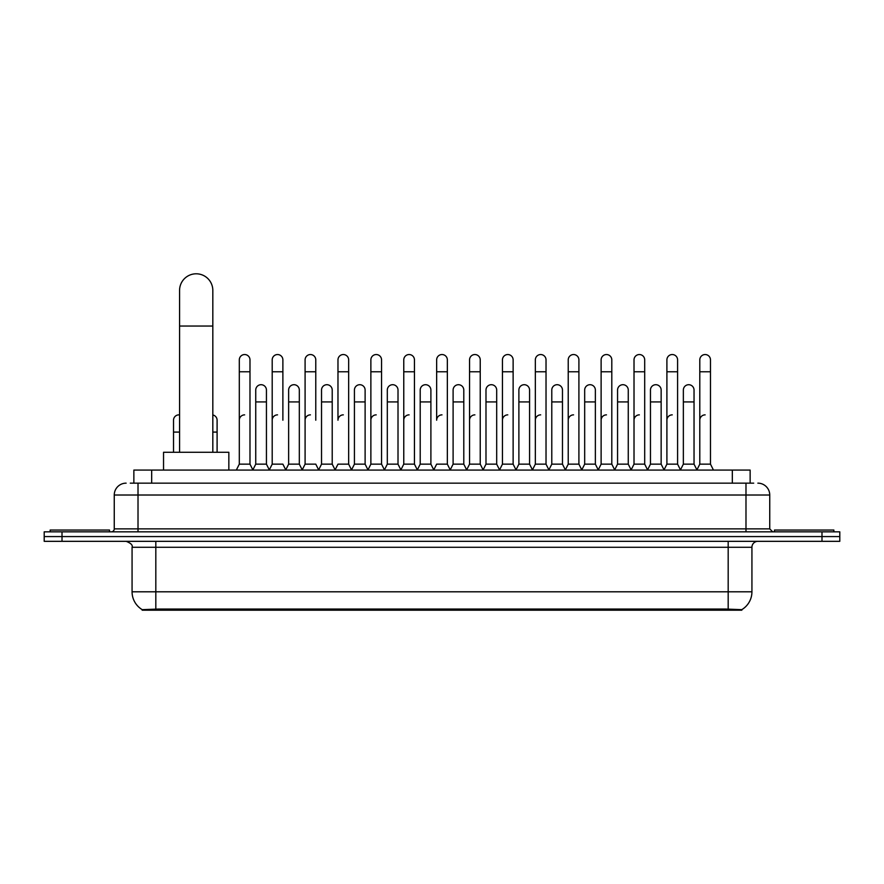<?xml version="1.0" encoding="UTF-8"?>
<svg xmlns="http://www.w3.org/2000/svg" width="884" height="884" viewBox="0 0 884 884"><rect width="100%" height="100%" fill="white"/><g stroke="black" fill="none" stroke-linecap="round" stroke-linejoin="round"><path stroke-width="1.33" d="M130.291 483.15L138.014 483.15L130.291 483.15L133.86 483.15L133.86 470.078L750.14 470.078L750.14 483.15M741.831 610.203L142.169 610.203L142.169 609.617M132.07 591.794L155.816 591.794L155.816 547.273L132.07 547.273L132.07 591.794A20.785 20.785 0 0 0 142.236 609.662L158.192 609.054L725.808 609.054L741.764 609.662A20.785 20.785 0 0 0 751.93 591.794L751.93 547.273A5.934 5.934 0 0 1 757.864 541.328M839.8 541.328L839.8 536.577L44.2 536.577L44.2 541.328L62.013 541.328L62.013 536.577L44.2 536.577L44.2 531.837L62.013 531.837L62.013 536.577L839.8 536.577L839.8 541.328L62.013 541.328M126.136 483.15A11.879 11.879 0 0 0 114.257 495.018L114.257 528.864A2.972 2.972 0 0 1 111.296 531.837M757.864 483.15A11.879 11.879 0 0 1 769.743 495.018L138.014 495.018L138.014 483.15L753.709 483.15M769.743 495.018L769.743 528.864L772.704 531.837M839.8 531.837L839.8 536.577L839.8 531.837L62.013 531.837M109.505 531.837L109.505 530.046L50.134 530.046L50.134 531.837M833.866 531.837L833.866 530.046L774.495 530.046L774.495 531.837M179.574 452.276L179.574 290.416A16.619 16.619 0 0 1 196.193 273.797A16.619 16.619 0 0 1 212.823 290.416A16.619 16.619 0 0 0 196.193 273.797M212.823 452.276L212.823 290.416M228.845 470.078L228.845 452.276L163.54 452.276L163.54 470.078M236.326 470.078L239.299 464.144L249.984 464.144L252.957 470.078M249.984 464.144L249.984 359.887A5.348 5.348 0 0 0 244.647 354.539A5.348 5.348 0 0 1 244.978 354.55M239.299 464.144L239.299 371.766L249.984 371.766M239.299 371.766L239.299 359.887A5.348 5.348 0 0 1 244.647 354.539M269.222 470.078L272.195 464.144L282.88 464.144L285.852 470.078M282.88 420.209L282.88 359.887A5.348 5.348 0 0 0 277.532 354.539A5.348 5.348 0 0 1 277.874 354.55M272.195 464.144L272.195 371.766L282.88 371.766M272.195 371.766L272.195 359.887A5.348 5.348 0 0 1 277.532 354.539M302.118 470.078L305.091 464.144L315.776 464.144L318.737 470.078M315.776 420.209L315.776 359.887A5.348 5.348 0 0 0 310.428 354.539A5.348 5.348 0 0 1 310.759 354.55M305.091 464.144L305.091 371.766L315.776 371.766M305.091 371.766L305.091 359.887A5.348 5.348 0 0 1 310.428 354.539M335.014 470.078L337.975 464.144L348.661 464.144L351.633 470.078M348.661 464.144L348.661 359.887A5.348 5.348 0 0 0 343.323 354.539A5.348 5.348 0 0 1 343.655 354.55M343.323 414.861A5.348 5.348 0 0 0 337.975 420.209L337.975 371.766L348.661 371.766M337.975 371.766L337.975 359.887A5.348 5.348 0 0 1 343.323 354.539M367.899 470.078L370.871 464.144L381.557 464.144L384.529 470.078M381.557 464.144L381.557 359.887A5.348 5.348 0 0 0 376.219 354.539A5.348 5.348 0 0 1 376.551 354.55M370.871 464.144L370.871 371.766L381.557 371.766M370.871 371.766L370.871 359.887A5.348 5.348 0 0 1 376.219 354.539M400.795 470.078L403.767 464.144L414.452 464.144L417.425 470.078M414.452 464.144L414.452 359.887A5.348 5.348 0 0 0 409.104 354.539A5.348 5.348 0 0 1 409.447 354.55M403.767 464.144L403.767 371.766L414.452 371.766M403.767 371.766L403.767 359.887A5.348 5.348 0 0 1 409.104 354.539M433.69 470.078L436.652 464.144L447.348 464.144L450.31 470.078M447.348 464.144L447.348 359.887A5.348 5.348 0 0 0 442 354.539A5.348 5.348 0 0 1 442.332 354.55M442 414.861A5.348 5.348 0 0 0 436.652 420.209L436.652 371.766L447.348 371.766M436.652 371.766L436.652 359.887A5.348 5.348 0 0 1 442 354.539M466.575 470.078L469.548 464.144L480.233 464.144L483.205 470.078M499.559 469.901L496.686 464.144L485.99 464.144L483.117 469.901L480.233 464.144L480.233 359.887A5.348 5.348 0 0 0 474.896 354.539A5.348 5.348 0 0 1 475.227 354.55M450.221 469.901L453.105 464.144L463.791 464.144L466.675 469.901L469.548 464.144L469.548 371.766L480.233 371.766M469.548 371.766L469.548 359.887A5.348 5.348 0 0 1 474.896 354.539M499.471 470.078L502.443 464.144L513.129 464.144L516.101 470.078M548.986 470.078L546.025 464.144L535.339 464.144L532.455 469.901L529.571 464.144L518.886 464.144L516.013 469.901L513.129 464.144L513.129 359.887A5.348 5.348 0 0 0 507.781 354.539A5.348 5.348 0 0 1 508.123 354.55M502.443 464.144L502.443 371.766L513.129 371.766M502.443 371.766L502.443 359.887A5.348 5.348 0 0 1 507.781 354.539M581.882 470.078L578.909 464.144L568.224 464.144L565.351 469.901L562.467 464.144L551.782 464.144L548.898 469.901L546.025 464.144L546.025 371.766L535.339 371.766L535.339 464.144L532.367 470.078M535.339 371.766L535.339 359.887A5.348 5.348 0 0 1 541.019 354.55A5.348 5.348 0 0 1 546.025 359.887L546.025 371.766M614.778 470.078L611.805 464.144L601.12 464.144L598.236 469.901L595.363 464.144L584.678 464.144L581.794 469.901L578.909 464.144L578.909 371.766L568.224 371.766L568.224 464.144L565.263 470.078M568.224 371.766L568.224 359.887A5.348 5.348 0 0 1 573.904 354.55A5.348 5.348 0 0 1 578.909 359.887L578.909 371.766M647.674 470.078L644.701 464.144L634.016 464.144L631.132 469.901L628.259 464.144L617.562 464.144L614.689 469.901L611.805 464.144L611.805 371.766L601.12 371.766L601.12 464.144L598.148 470.078M601.12 371.766L601.12 359.887A5.348 5.348 0 0 1 606.8 354.55A5.348 5.348 0 0 1 611.805 359.887L611.805 371.766M680.558 470.078L677.597 464.144L666.901 464.144L664.028 469.901L661.144 464.144L650.458 464.144L647.574 469.901L644.701 464.144L644.701 371.766L634.016 371.766L634.016 464.144L631.043 470.078M634.016 371.766L634.016 359.887A5.348 5.348 0 0 1 639.696 354.55A5.348 5.348 0 0 1 644.701 359.887L644.701 371.766M696.824 470.078L699.796 464.144L699.796 371.766L710.482 371.766L710.482 464.144L713.454 470.078L710.482 464.144L699.796 464.144L696.923 469.901L694.039 464.144L683.354 464.144L680.47 469.901L677.597 464.144L677.597 371.766L666.901 371.766L666.901 464.144L663.939 470.078M666.901 371.766L666.901 359.887A5.348 5.348 0 0 1 672.58 354.55A5.348 5.348 0 0 1 677.597 359.887L677.597 371.766M699.796 371.766L699.796 359.887A5.348 5.348 0 0 1 705.476 354.55A5.348 5.348 0 0 1 710.482 359.887L710.482 371.766M252.868 469.901L255.741 464.144L266.438 464.144L269.311 469.901M266.438 464.144L266.438 390.054A5.348 5.348 0 0 0 261.421 384.717A5.348 5.348 0 0 1 266.438 390.054M255.741 464.144L255.741 401.922L266.438 401.922M255.741 401.922L255.741 390.054A5.348 5.348 0 0 1 261.421 384.717M285.764 469.901L288.637 464.144L299.322 464.144L302.206 469.901M299.322 464.144L299.322 390.054A5.348 5.348 0 0 0 294.317 384.717A5.348 5.348 0 0 1 299.322 390.054M288.637 464.144L288.637 401.922L299.322 401.922M288.637 401.922L288.637 390.054A5.348 5.348 0 0 1 294.317 384.717M318.649 469.901L321.533 464.144L332.218 464.144L335.102 469.901M332.218 464.144L332.218 390.054A5.348 5.348 0 0 0 327.213 384.717A5.348 5.348 0 0 1 332.218 390.054M321.533 464.144L321.533 401.922L332.218 401.922M321.533 401.922L321.533 390.054A5.348 5.348 0 0 1 327.213 384.717M351.545 469.901L354.429 464.144L365.114 464.144L367.987 469.901M365.114 464.144L365.114 390.054A5.348 5.348 0 0 0 360.108 384.717A5.348 5.348 0 0 1 365.114 390.054M354.429 464.144L354.429 401.922L365.114 401.922M354.429 401.922L354.429 390.054A5.348 5.348 0 0 1 360.108 384.717M384.441 469.901L387.314 464.144L398.01 464.144L400.883 469.901M398.01 464.144L398.01 390.054A5.348 5.348 0 0 0 392.993 384.717A5.348 5.348 0 0 1 398.01 390.054M387.314 464.144L387.314 401.922L398.01 401.922M387.314 401.922L387.314 390.054A5.348 5.348 0 0 1 392.993 384.717M417.325 469.901L420.209 464.144L430.895 464.144L433.779 469.901M430.895 464.144L430.895 390.054A5.348 5.348 0 0 0 425.889 384.717A5.348 5.348 0 0 1 430.895 390.054M420.209 464.144L420.209 401.922L430.895 401.922M420.209 401.922L420.209 390.054A5.348 5.348 0 0 1 425.889 384.717M463.791 464.144L463.791 390.054A5.348 5.348 0 0 0 458.785 384.717A5.348 5.348 0 0 1 463.791 390.054M453.105 464.144L453.105 401.922L463.791 401.922M453.105 401.922L453.105 390.054A5.348 5.348 0 0 1 458.785 384.717M496.686 464.144L496.686 390.054A5.348 5.348 0 0 0 491.67 384.717A5.348 5.348 0 0 1 496.686 390.054M485.99 464.144L485.99 401.922L496.686 401.922M485.99 401.922L485.99 390.054A5.348 5.348 0 0 1 491.67 384.717M529.571 464.144L529.571 390.054A5.348 5.348 0 0 0 524.566 384.717A5.348 5.348 0 0 1 529.571 390.054M518.886 464.144L518.886 401.922L529.571 401.922M518.886 401.922L518.886 390.054A5.348 5.348 0 0 1 524.566 384.717M562.467 464.144L562.467 390.054A5.348 5.348 0 0 0 557.461 384.717A5.348 5.348 0 0 1 562.467 390.054M551.782 464.144L551.782 401.922L562.467 401.922M551.782 401.922L551.782 390.054A5.348 5.348 0 0 1 557.461 384.717M595.363 464.144L595.363 390.054A5.348 5.348 0 0 0 590.357 384.717A5.348 5.348 0 0 1 595.363 390.054M584.678 464.144L584.678 401.922L595.363 401.922M584.678 401.922L584.678 390.054A5.348 5.348 0 0 1 590.357 384.717M628.259 464.144L628.259 390.054A5.348 5.348 0 0 0 623.242 384.717A5.348 5.348 0 0 1 628.259 390.054M617.562 464.144L617.562 401.922L628.259 401.922M617.562 401.922L617.562 390.054A5.348 5.348 0 0 1 623.242 384.717M661.144 464.144L661.144 390.054A5.348 5.348 0 0 0 656.138 384.717A5.348 5.348 0 0 1 661.144 390.054M650.458 464.144L650.458 401.922L661.144 401.922M650.458 401.922L650.458 390.054A5.348 5.348 0 0 1 656.138 384.717M694.039 464.144L694.039 390.054A5.348 5.348 0 0 0 689.034 384.717A5.348 5.348 0 0 1 694.039 390.054M683.354 464.144L683.354 401.922L694.039 401.922M683.354 401.922L683.354 390.054A5.348 5.348 0 0 1 689.034 384.717M173.518 452.276L173.518 432.088L179.574 432.088M173.518 432.088L173.518 420.209A5.348 5.348 0 0 1 179.574 414.916A5.348 5.348 0 0 0 179.198 414.872M217.099 452.276L217.099 420.209A5.348 5.348 0 0 0 212.823 414.972A5.348 5.348 0 0 1 217.099 420.209M239.299 420.209A5.348 5.348 0 0 1 244.647 414.861M272.195 420.209A5.348 5.348 0 0 1 277.532 414.861M305.091 420.209A5.348 5.348 0 0 1 310.428 414.861M370.871 420.209A5.348 5.348 0 0 1 376.219 414.861M403.767 420.209A5.348 5.348 0 0 1 409.104 414.861M469.548 420.209A5.348 5.348 0 0 1 474.896 414.861M502.443 420.209A5.348 5.348 0 0 1 507.781 414.861M535.339 420.209A5.348 5.348 0 0 1 540.677 414.861M568.224 420.209A5.348 5.348 0 0 1 573.572 414.861M601.12 464.144L601.12 420.209A5.348 5.348 0 0 1 606.468 414.861M634.016 420.209A5.348 5.348 0 0 1 639.353 414.861M677.597 464.144L677.597 420.209M666.901 420.209A5.348 5.348 0 0 1 672.249 414.861M699.796 420.209A5.348 5.348 0 0 1 705.145 414.861M725.808 610.203L725.808 609.054M158.192 610.203L158.192 609.054M151.672 483.15L151.672 470.078M732.328 483.15L732.328 470.078M728.184 541.328L728.184 547.273L155.816 547.273L155.816 541.328M751.93 547.273L728.184 547.273L728.184 591.794L751.93 591.794M728.184 609.175L728.184 591.794L155.816 591.794L155.816 609.175M821.987 541.328L821.987 531.837M138.014 531.837L138.014 495.018L114.257 495.018M114.257 528.864L769.743 528.864M745.986 483.15L745.986 531.837M179.574 326.041L212.823 326.041M212.823 432.088L217.099 432.088M132.07 547.273C132.909 545.163 130.92 543.185 126.136 541.328"/></g></svg>
